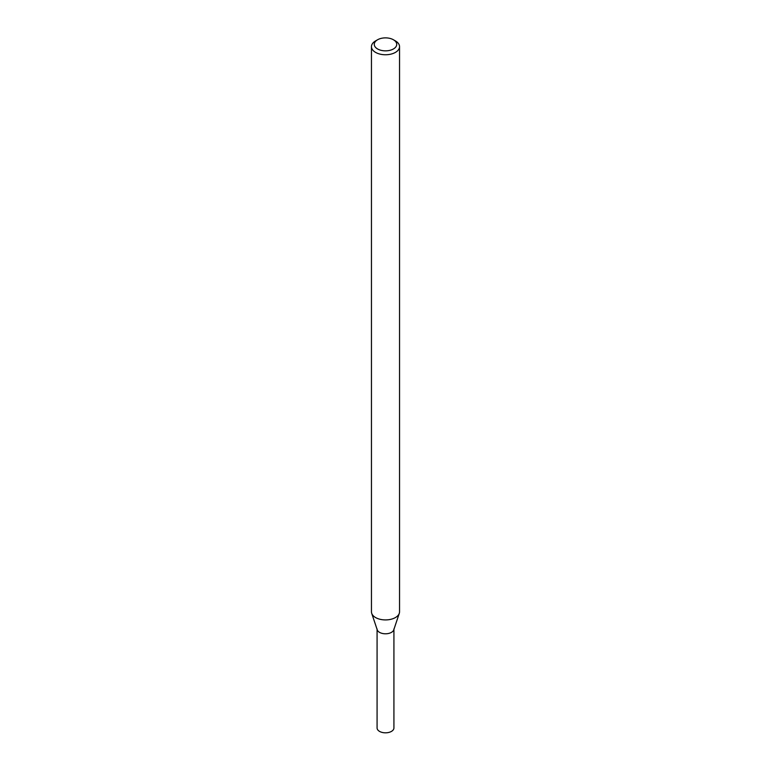 <?xml version="1.0" encoding="UTF-8"?>
<svg xmlns="http://www.w3.org/2000/svg" width="771" height="771" viewBox="0 0 771 771"><rect width="100%" height="100%" fill="white"/><g stroke="black" fill="none" stroke-linecap="round" stroke-linejoin="round"><path stroke-width="1.16" d="M393.441 39.774L395.427 40.921A14.042 8.105 180 0 1 399.542 46.655L399.542 611.817A14.042 8.105 180 0 1 399.282 613.359L393.769 629.849A8.423 4.867 180 0 1 391.456 632.365A8.423 4.867 180 0 1 383.033 633.579A8.423 4.867 180 0 1 377.231 629.849L371.718 613.359A14.042 8.105 180 0 1 371.458 611.817L371.458 46.655A14.042 8.105 180 0 1 375.573 40.921L377.559 39.774A11.228 6.486 180 0 1 393.441 39.774A11.228 6.486 180 0 1 393.441 48.949A11.228 6.486 180 0 1 377.559 48.949A11.228 6.486 180 0 1 377.559 39.774M399.282 613.359A14.042 8.105 180 0 1 395.427 617.552A14.042 8.105 180 0 1 381.385 619.566A14.042 8.105 180 0 1 371.718 613.359M399.542 46.655A14.042 8.105 180 0 1 395.427 52.389A14.042 8.105 180 0 1 380.132 54.143A14.042 8.105 180 0 1 371.458 46.655M393.923 629.396L393.923 727.959A8.423 4.867 180 0 1 391.456 731.4A8.423 4.867 180 0 1 382.281 732.45A8.423 4.867 180 0 1 377.077 727.959L377.077 629.396M393.923 628.934A8.423 4.867 180 0 1 391.456 632.365A8.423 4.867 180 0 1 382.281 633.425A8.423 4.867 180 0 1 377.077 628.934"/></g></svg>
